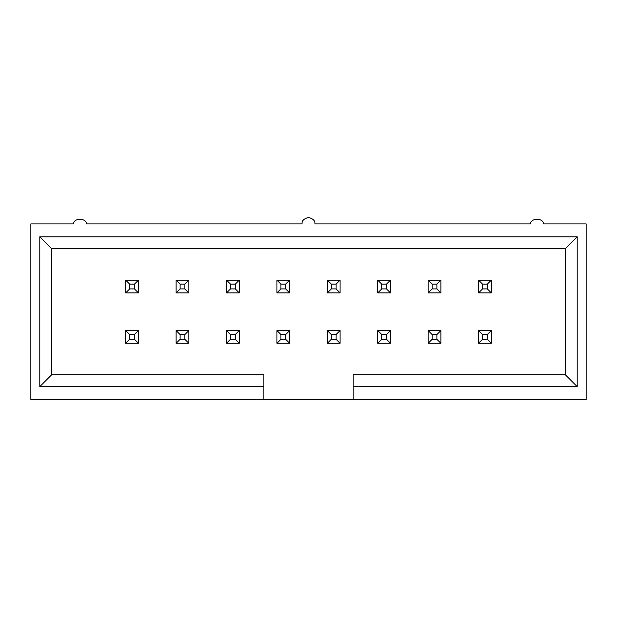 <?xml version="1.0" encoding="UTF-8"?>
<svg xmlns="http://www.w3.org/2000/svg" width="617" height="617" viewBox="0 0 617 617"><rect width="100%" height="100%" fill="white"/><g stroke="black" fill="none" stroke-linecap="round" stroke-linejoin="round"><path stroke-width="0.93" d="M129.686 288.903L134.444 288.903L134.444 284.136L129.686 284.136L129.686 288.903L129.686 284.136L125.714 280.172L138.416 280.172L138.416 292.874L125.714 292.874L125.714 280.172L125.714 292.874L129.686 288.903L125.714 292.874L138.416 292.874L134.444 288.903L129.686 288.903M125.714 280.172L129.686 284.136L134.444 284.136L138.416 280.172L125.714 280.172M134.444 288.903L138.416 292.874L138.416 280.172L134.444 284.136L134.444 288.903M129.686 339.311L134.444 339.311L134.444 334.545L129.686 334.545L129.686 339.311L129.686 334.545L125.714 330.581L138.416 330.581L138.416 343.283L125.714 343.283L125.714 330.581L125.714 343.283L129.686 339.311L125.714 343.283L138.416 343.283L134.444 339.311L129.686 339.311M125.714 330.581L129.686 334.545L134.444 334.545L138.416 330.581L125.714 330.581M134.444 339.311L138.416 343.283L138.416 330.581L134.444 334.545L134.444 339.311M180.095 339.311L184.861 339.311L184.861 334.545L180.095 334.545L180.095 339.311L180.095 334.545L176.123 330.581L188.825 330.581L188.825 343.283L176.123 343.283L176.123 330.581L176.123 343.283L180.095 339.311L176.123 343.283L188.825 343.283L184.861 339.311L180.095 339.311M176.123 330.581L180.095 334.545L184.861 334.545L188.825 330.581L176.123 330.581M184.861 339.311L188.825 343.283L188.825 330.581L184.861 334.545L184.861 339.311M230.503 339.311L235.27 339.311L235.27 334.545L230.503 334.545L230.503 339.311L230.503 334.545L226.532 330.581L239.234 330.581L239.234 343.283L226.532 343.283L226.532 330.581L226.532 343.283L230.503 339.311L226.532 343.283L239.234 343.283L235.27 339.311L230.503 339.311M226.532 330.581L230.503 334.545L235.27 334.545L239.234 330.581L226.532 330.581M235.27 339.311L239.234 343.283L239.234 330.581L235.27 334.545L235.27 339.311M180.095 288.903L184.861 288.903L184.861 284.136L180.095 284.136L180.095 288.903L180.095 284.136L176.123 280.172L188.825 280.172L188.825 292.874L176.123 292.874L176.123 280.172L176.123 292.874L180.095 288.903L176.123 292.874L188.825 292.874L184.861 288.903L180.095 288.903M176.123 280.172L180.095 284.136L184.861 284.136L188.825 280.172L176.123 280.172M184.861 288.903L188.825 292.874L188.825 280.172L184.861 284.136L184.861 288.903M230.503 288.903L235.27 288.903L235.27 284.136L230.503 284.136L230.503 288.903L230.503 284.136L226.532 280.172L239.234 280.172L239.234 292.874L226.532 292.874L226.532 280.172L226.532 292.874L230.503 288.903L226.532 292.874L239.234 292.874L235.27 288.903L230.503 288.903M226.532 280.172L230.503 284.136L235.27 284.136L239.234 280.172L226.532 280.172M235.27 288.903L239.234 292.874L239.234 280.172L235.27 284.136L235.27 288.903M280.912 339.311L285.679 339.311L285.679 334.545L280.912 334.545L280.912 339.311L280.912 334.545L276.948 330.581L289.643 330.581L289.643 343.283L276.948 343.283L276.948 330.581L276.948 343.283L280.912 339.311L276.948 343.283L289.643 343.283L285.679 339.311L280.912 339.311M276.948 330.581L280.912 334.545L285.679 334.545L289.643 330.581L276.948 330.581M285.679 339.311L289.643 343.283L289.643 330.581L285.679 334.545L285.679 339.311M280.912 288.903L285.679 288.903L285.679 284.136L280.912 284.136L280.912 288.903L280.912 284.136L276.948 280.172L289.643 280.172L289.643 292.874L276.948 292.874L276.948 280.172L276.948 292.874L280.912 288.903L276.948 292.874L289.643 292.874L285.679 288.903L280.912 288.903M276.948 280.172L280.912 284.136L285.679 284.136L289.643 280.172L276.948 280.172M285.679 288.903L289.643 292.874L289.643 280.172L285.679 284.136L285.679 288.903M331.321 339.311L336.088 339.311L336.088 334.545L331.321 334.545L331.321 339.311L331.321 334.545L327.357 330.581L340.052 330.581L340.052 343.283L327.357 343.283L327.357 330.581L327.357 343.283L331.321 339.311L327.357 343.283L340.052 343.283L336.088 339.311L331.321 339.311M327.357 330.581L331.321 334.545L336.088 334.545L340.052 330.581L327.357 330.581M336.088 339.311L340.052 343.283L340.052 330.581L336.088 334.545L336.088 339.311M331.321 288.903L336.088 288.903L336.088 284.136L331.321 284.136L331.321 288.903L331.321 284.136L327.357 280.172L340.052 280.172L340.052 292.874L327.357 292.874L327.357 280.172L327.357 292.874L331.321 288.903L327.357 292.874L340.052 292.874L336.088 288.903L331.321 288.903M327.357 280.172L331.321 284.136L336.088 284.136L340.052 280.172L327.357 280.172M336.088 288.903L340.052 292.874L340.052 280.172L336.088 284.136L336.088 288.903M381.73 339.311L386.497 339.311L386.497 334.545L381.73 334.545L381.73 339.311L381.73 334.545L377.766 330.581L390.468 330.581L390.468 343.283L377.766 343.283L377.766 330.581L377.766 343.283L381.73 339.311L377.766 343.283L390.468 343.283L386.497 339.311L381.73 339.311M377.766 330.581L381.73 334.545L386.497 334.545L390.468 330.581L377.766 330.581M386.497 339.311L390.468 343.283L390.468 330.581L386.497 334.545L386.497 339.311M432.139 339.311L436.905 339.311L436.905 334.545L432.139 334.545L432.139 339.311L432.139 334.545L428.175 330.581L440.877 330.581L440.877 343.283L428.175 343.283L428.175 330.581L428.175 343.283L432.139 339.311L428.175 343.283L440.877 343.283L436.905 339.311L432.139 339.311M428.175 330.581L432.139 334.545L436.905 334.545L440.877 330.581L428.175 330.581M436.905 339.311L440.877 343.283L440.877 330.581L436.905 334.545L436.905 339.311M381.73 288.903L386.497 288.903L386.497 284.136L381.73 284.136L381.73 288.903L381.73 284.136L377.766 280.172L390.468 280.172L390.468 292.874L377.766 292.874L377.766 280.172L377.766 292.874L381.73 288.903L377.766 292.874L390.468 292.874L386.497 288.903L381.73 288.903M377.766 280.172L381.73 284.136L386.497 284.136L390.468 280.172L377.766 280.172M386.497 288.903L390.468 292.874L390.468 280.172L386.497 284.136L386.497 288.903M432.139 288.903L436.905 288.903L436.905 284.136L432.139 284.136L432.139 288.903L432.139 284.136L428.175 280.172L440.877 280.172L440.877 292.874L428.175 292.874L428.175 280.172L428.175 292.874L432.139 288.903L428.175 292.874L440.877 292.874L436.905 288.903L432.139 288.903M428.175 280.172L432.139 284.136L436.905 284.136L440.877 280.172L428.175 280.172M436.905 288.903L440.877 292.874L440.877 280.172L436.905 284.136L436.905 288.903M482.556 339.311L487.314 339.311L487.314 334.545L482.556 334.545L482.556 339.311L482.556 334.545L478.584 330.581L491.286 330.581L491.286 343.283L478.584 343.283L478.584 330.581L478.584 343.283L482.556 339.311L478.584 343.283L491.286 343.283L487.314 339.311L482.556 339.311M478.584 330.581L482.556 334.545L487.314 334.545L491.286 330.581L478.584 330.581M487.314 339.311L491.286 343.283L491.286 330.581L487.314 334.545L487.314 339.311M482.556 288.903L487.314 288.903L487.314 284.136L482.556 284.136L482.556 288.903L482.556 284.136L478.584 280.172L491.286 280.172L491.286 292.874L478.584 292.874L478.584 280.172L478.584 292.874L482.556 288.903L478.584 292.874L491.286 292.874L487.314 288.903L482.556 288.903M478.584 280.172L482.556 284.136L487.314 284.136L491.286 280.172L478.584 280.172M487.314 288.903L491.286 292.874L491.286 280.172L487.314 284.136L487.314 288.903M86.419 223.902L302.052 223.902L86.419 223.902C86.411 217.762 73.531 217.762 73.523 223.902L30.85 223.902L73.523 223.902C73.531 217.762 86.411 217.762 86.419 223.902M263.845 399.546L586.15 399.546L586.15 223.902L586.15 399.546L263.845 399.546L263.845 386.643L39.781 386.643L39.781 236.805L577.219 236.805L577.219 386.643L353.155 386.643L353.155 399.546L353.155 374.735L565.311 374.735L565.311 248.713L51.689 248.713L51.689 374.735L263.845 374.735L263.845 399.546L30.85 399.546L30.85 223.902L30.85 399.546L263.845 399.546M314.948 223.902L530.581 223.902L314.948 223.902C315.318 220.855 313.166 218.703 308.5 217.454C303.834 218.703 301.682 220.855 302.052 223.902C301.682 220.855 303.834 218.703 308.5 217.454C313.166 218.703 315.318 220.855 314.948 223.902M586.15 223.902L543.477 223.902C543.469 217.762 530.589 217.762 530.581 223.902C530.589 217.762 543.469 217.762 543.477 223.902L586.15 223.902M353.155 374.735L353.155 386.643L577.219 386.643L565.311 374.735L353.155 374.735M565.311 374.735L577.219 386.643L577.219 236.805L565.311 248.713L565.311 374.735M565.311 248.713L577.219 236.805L39.781 236.805L51.689 248.713L565.311 248.713M51.689 248.713L39.781 236.805L39.781 386.643L51.689 374.735L51.689 248.713M263.845 386.643L263.845 374.735L51.689 374.735L39.781 386.643L263.845 386.643"/></g></svg>
